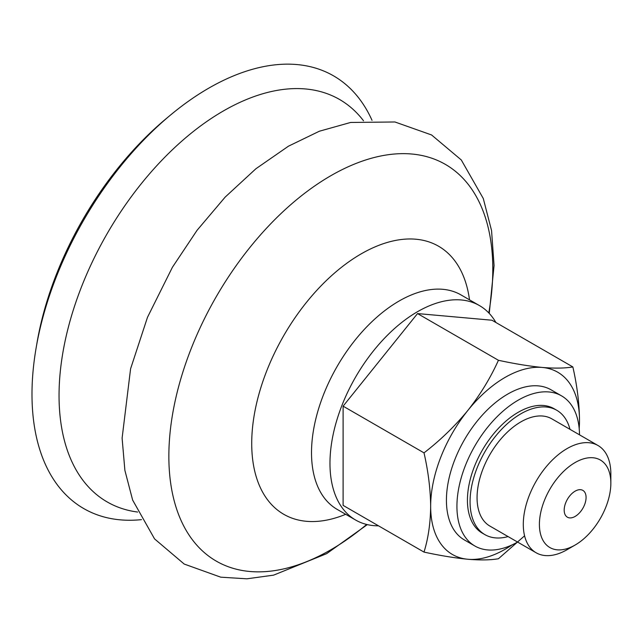 <?xml version="1.0" encoding="UTF-8"?>
<svg xmlns="http://www.w3.org/2000/svg" width="643" height="643" viewBox="0 0 643 643"><rect width="100%" height="100%" fill="white"/><g stroke="black" fill="none" stroke-linecap="round" stroke-linejoin="round"><path stroke-width="0.96" d="M511.973 544.942A105.251 60.763 -60 0 1 467.871 559.257A105.251 60.763 -60 0 1 430.657 506.322A105.251 60.763 -60 0 1 467.871 410.411A105.251 60.763 -60 0 1 542.29 367.45C554.748 368.463 564.94 368.294 572.857 366.936C577.092 385.503 579.311 403.322 579.504 420.385A105.251 60.763 -60 0 1 579.182 428.519M524.575 535.828L498.438 558.743C490.529 560.109 480.337 560.286 467.871 559.257C455.035 558.02 440.415 555.632 424.01 552.096C428.246 538.424 430.464 523.161 430.657 506.322C430.464 489.251 428.246 471.432 424.01 452.865C440.407 440.206 455.027 426.052 467.871 410.411C480.329 394.569 490.513 377.859 498.438 360.289C514.834 363.825 529.454 366.213 542.29 367.45A105.251 60.763 -60 0 1 579.504 420.385M575.123 516.433A15.48 8.938 -60 0 1 567.391 517.197A15.48 8.938 -60 0 1 567.391 499.322A15.48 8.938 -60 0 1 582.863 490.392A15.48 8.938 -60 0 1 585.243 502.794A15.48 8.938 -60 0 1 575.123 516.433M141.5 519.64A249.822 144.233 -60 0 1 36.129 347.911L37.053 342.55A240.337 138.759 -60 0 1 166.441 118.433L170.628 114.952A249.822 144.233 -60 0 1 372.032 120.337M36.129 347.911A249.822 144.233 -60 0 1 170.628 114.952M137.626 512.045A232.364 134.154 -60 0 1 107.172 233.618A232.364 134.154 -60 0 1 363.52 120.78M495.914 322.513A123.826 71.486 120 0 0 479.437 305.57A123.826 71.486 120 0 0 417.524 311.702A123.826 71.486 120 0 0 336.635 420.819A123.826 71.486 120 0 0 355.619 520.034A123.826 71.486 120 0 0 378.526 525.837M567.07 549.693L575.131 545.039A50.516 29.168 -60 0 1 539.405 524.415A50.516 29.168 -60 0 1 575.123 462.542A50.516 29.168 -60 0 1 610.85 483.166A50.516 29.168 -60 0 1 575.131 545.039A50.516 29.168 -60 0 1 575.123 545.039L567.07 549.693A61.913 35.743 -60 0 1 536.117 552.763A61.913 35.743 -60 0 1 536.117 481.269A61.913 35.743 -60 0 1 598.03 445.527A61.913 35.743 -60 0 1 610.85 473.867L610.85 483.166M598.03 445.527L551.798 418.834A61.913 35.743 120 0 0 520.846 421.904A61.913 35.743 120 0 0 480.393 476.463A61.913 35.743 120 0 0 489.886 526.07L536.117 552.763M572.857 366.936L491.951 320.222L417.524 313.575L343.105 406.159L343.105 505.39L424.01 552.096M424.01 452.865L343.105 406.159M498.438 360.289L417.524 313.575M517.591 542.065A86.676 50.041 -60 0 1 474.88 546.003L464.375 539.935A86.676 50.041 -60 0 1 464.375 439.852A86.676 50.041 -60 0 1 551.043 389.803L561.556 395.871A86.676 50.041 -60 0 1 579.504 434.829M474.88 546.003A86.676 50.041 -60 0 1 474.88 445.912A86.676 50.041 -60 0 1 561.556 395.871M508.083 536.575A71.815 41.465 -60 0 1 484.935 534.646L482.306 533.135A71.815 41.465 -60 0 1 482.306 450.204A71.815 41.465 -60 0 1 554.121 408.739L556.75 410.258A71.815 41.465 -60 0 1 569.995 429.339M484.935 534.646A71.815 41.465 -60 0 1 484.935 451.724A71.815 41.465 -60 0 1 556.75 410.258M366.663 524.463A229.069 132.257 -60 0 1 330.832 549.789A229.069 132.257 -60 0 1 169.302 442.111A229.069 132.257 -60 0 1 354.832 163.925A229.069 132.257 -60 0 1 488.793 312.924M345.685 514.304A154.778 89.361 -60 0 1 251.839 437.401A154.778 89.361 -60 0 1 355.981 257.015A154.778 89.361 -60 0 1 469.503 299.839M355.619 520.034L337.165 509.385A123.826 71.486 -60 0 1 337.157 366.406A123.826 71.486 -60 0 1 460.983 294.912L479.437 305.57M489.251 313.414L494.065 265.519L491.557 230.588L483.287 198.502L461.296 159.97L431.574 134.958L394.939 121.977L350.612 122.459L319.338 131.236L288.458 146.186L255.914 168.747L225.171 197.096L197.055 230.315L172.388 267.311L147.496 317.288L130.585 368.801L122.106 438.148L124.887 470.363L132.643 500.085L154.553 538.89L184.211 564.056L220.75 577.181L246.88 578.813L273.572 575.147L326.652 553.655L367.314 524.616"/></g></svg>
